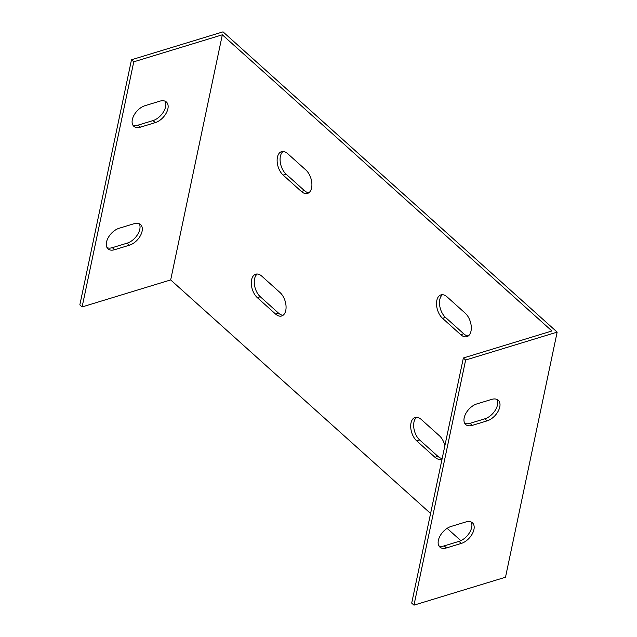 <?xml version="1.0" encoding="UTF-8"?>
<svg xmlns="http://www.w3.org/2000/svg" width="637" height="637" viewBox="0 0 637 637"><rect width="100%" height="100%" fill="white"/><g stroke="black" fill="none" stroke-linecap="round" stroke-linejoin="round"><path stroke-width="0.96" d="M557.16 332.116L505.507 577.233L413.978 605.15L411.701 603.104L463.362 357.986L465.639 360.032L557.16 332.116L223.022 31.85L131.493 59.767L79.84 304.884L82.117 306.93L133.77 61.813L222.329 34.804L551.921 330.977L463.362 357.986M464.723 423.31A13.281 7.843 131.9 0 0 470.034 423.326L484.861 418.804A13.281 7.843 131.9 0 0 495.244 410.284A13.281 7.843 131.9 0 0 496.964 399.415M438.901 545.869A13.281 7.843 131.9 0 0 444.204 545.885L459.03 541.362A13.281 7.843 131.9 0 0 469.413 532.843A13.281 7.843 131.9 0 0 471.133 521.974M430.588 513.486L170.676 279.922L222.329 34.804M460.838 540.662L447.118 528.336M257.316 297.646A13.281 7.652 73 0 1 251.336 284.269A13.281 7.652 73 0 1 255.7 274.221A13.281 7.652 73 0 1 261.839 276.195L280.049 292.566A13.281 7.652 73 0 1 286.029 305.943A13.281 7.652 73 0 1 281.665 315.992A13.281 7.652 73 0 1 275.534 314.017L257.316 297.646L260.278 296.738L278.496 313.109A13.281 7.652 -107 0 0 283.067 315.275M283.147 175.087A13.281 7.652 73 0 1 277.167 161.71A13.281 7.652 73 0 1 281.53 151.662A13.281 7.652 73 0 1 287.661 153.636L305.879 170.007A13.281 7.652 73 0 1 311.859 183.384A13.281 7.652 73 0 1 307.496 193.433A13.281 7.652 73 0 1 301.357 191.458L283.147 175.087L286.109 174.18L304.327 190.551A13.281 7.652 -107 0 0 308.897 192.716M442.54 318.325A13.281 7.652 73 0 1 436.56 304.948A13.281 7.652 73 0 1 440.931 294.899A13.281 7.652 73 0 1 447.063 296.874L465.281 313.245A13.281 7.652 73 0 1 471.261 326.63A13.281 7.652 73 0 1 466.889 336.67A13.281 7.652 73 0 1 460.758 334.696L442.54 318.325L445.51 317.417L463.72 333.788A13.281 7.652 -107 0 0 468.299 335.954M442.126 458.751A13.281 7.652 73 0 1 441.067 459.229A13.281 7.652 73 0 1 434.928 457.255L416.717 440.884A13.281 7.652 73 0 1 410.738 427.507A13.281 7.652 73 0 1 415.101 417.458A13.281 7.652 73 0 1 421.232 419.441L439.45 435.804A13.281 7.652 73 0 1 444.881 445.653M257.268 274.029A13.281 7.652 -107 0 0 254.434 284.659A13.281 7.652 -107 0 0 260.278 296.738M283.091 151.471A13.281 7.652 -107 0 0 280.264 162.101A13.281 7.652 -107 0 0 286.109 174.18M442.492 294.708A13.281 7.652 -107 0 0 439.657 305.338A13.281 7.652 -107 0 0 445.51 317.417M416.662 417.267A13.281 7.652 -107 0 0 413.835 427.897A13.281 7.652 -107 0 0 419.679 439.984L437.898 456.347A13.281 7.652 -107 0 0 442.182 458.497M413.978 605.15L465.639 360.032M491.653 399.399A13.281 7.843 -48.1 0 1 498.269 400.251A13.281 7.843 -48.1 0 1 498.15 411.247A13.281 7.843 -48.1 0 1 487.138 420.85L472.312 425.373A13.281 7.843 -48.1 0 1 465.695 424.521A13.281 7.843 -48.1 0 1 465.814 413.524A13.281 7.843 -48.1 0 1 476.826 403.922L491.653 399.399M465.83 521.958A13.281 7.843 -48.1 0 1 472.439 522.81A13.281 7.843 -48.1 0 1 472.32 533.806A13.281 7.843 -48.1 0 1 461.307 543.409L446.481 547.931A13.281 7.843 -48.1 0 1 439.864 547.079A13.281 7.843 -48.1 0 1 439.992 536.083A13.281 7.843 -48.1 0 1 451.004 526.481L465.83 521.958M170.676 279.922L82.117 306.93M159.791 101.179A13.281 7.843 -48.1 0 1 166.408 102.031A13.281 7.843 -48.1 0 1 166.289 113.028A13.281 7.843 -48.1 0 1 155.269 122.63L140.451 127.153A13.281 7.843 -48.1 0 1 133.834 126.301A13.281 7.843 -48.1 0 1 133.953 115.305A13.281 7.843 -48.1 0 1 144.965 105.702L159.791 101.179M133.961 223.738A13.281 7.843 -48.1 0 1 140.578 224.59A13.281 7.843 -48.1 0 1 140.459 235.586A13.281 7.843 -48.1 0 1 129.446 245.189L114.62 249.712A13.281 7.843 -48.1 0 1 108.003 248.86A13.281 7.843 -48.1 0 1 108.123 237.864A13.281 7.843 -48.1 0 1 119.143 228.261L133.961 223.738M132.862 125.091A13.281 7.843 131.9 0 0 138.173 125.107L152.991 120.584A13.281 7.843 131.9 0 0 163.375 112.064A13.281 7.843 131.9 0 0 165.094 101.195M107.04 247.65A13.281 7.843 131.9 0 0 112.343 247.666L127.169 243.143A13.281 7.843 131.9 0 0 137.552 234.623A13.281 7.843 131.9 0 0 139.272 223.754M133.77 61.813L131.493 59.767M472.312 425.373L470.034 423.326M140.451 127.153L138.173 125.107M487.138 420.85L484.861 418.804M155.269 122.63L152.991 120.584M446.481 547.931L444.204 545.885M114.62 249.712L112.343 247.666M461.307 543.409L459.03 541.362M129.446 245.189L127.169 243.143M278.496 313.109L275.534 314.017M304.327 190.551L301.357 191.458M463.72 333.788L460.758 334.696M419.679 439.984L416.717 440.884M437.898 456.347L434.928 457.255"/></g></svg>
